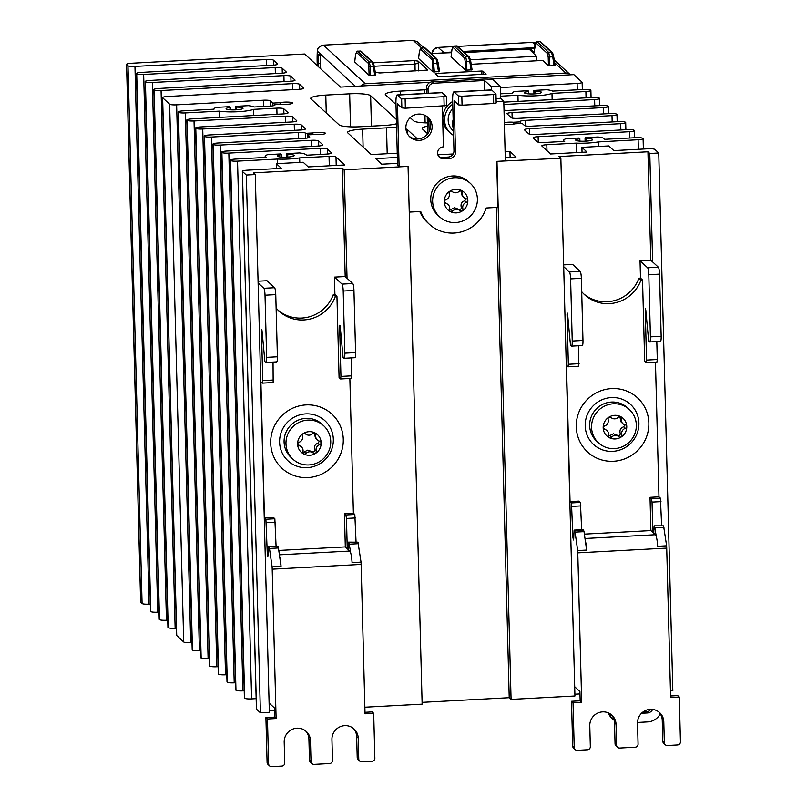 <?xml version="1.0" encoding="UTF-8"?>
<svg xmlns="http://www.w3.org/2000/svg" width="807" height="807" viewBox="0 0 807 807"><rect width="100%" height="100%" fill="white"/><g stroke="black" fill="none" stroke-linecap="round" stroke-linejoin="round"><path stroke-width="1.21" d="M598.532 442.892L596.645 441.147A22.717 22.112 -47.3 0 1 591.148 416.987A22.717 22.112 -47.3 0 1 611.464 402.047A22.717 22.112 -47.3 0 1 627.463 407.767L629.359 409.512A22.717 22.112 -47.3 0 1 636.33 425.007A22.717 22.112 -47.3 0 1 614.531 448.601A22.717 22.112 -47.3 0 1 598.532 442.892A22.717 22.112 -47.3 0 1 593.044 418.732A22.717 22.112 -47.3 0 1 613.36 403.793A22.717 22.112 -47.3 0 1 629.359 409.512M614.662 415.343A11.964 11.641 132.7 0 0 603.182 427.781A11.964 11.641 132.7 0 0 615.287 438.947A11.964 11.641 132.7 0 0 626.757 426.52A11.964 11.641 132.7 0 0 614.662 415.343M624.991 424.805L623.67 426.812C620.583 427.912 619.423 430.081 620.19 433.329C620.2 435.498 619.221 436.133 617.224 435.225L613.391 433.783L608.508 436.264M607.046 430.645A5.276 5.135 132.7 0 0 604.725 429.435A1.826 1.775 -47.3 0 1 604.635 425.965A5.276 5.135 132.7 0 0 608.115 419.438A1.826 1.775 -47.3 0 1 611.07 417.542A5.276 5.135 132.7 0 0 618.364 417.158A1.826 1.775 -47.3 0 1 621.41 418.732A5.276 5.135 132.7 0 0 625.223 424.865A1.826 1.775 -47.3 0 1 625.314 428.335A5.276 5.135 132.7 0 0 621.834 434.852A1.826 1.775 -47.3 0 1 618.878 436.748A5.276 5.135 132.7 0 0 611.585 437.142A1.826 1.775 -47.3 0 1 608.539 435.558A5.276 5.135 132.7 0 0 607.046 430.645L603.374 427.972M611.353 397.569A27.256 26.53 -47.3 0 1 638.912 423.019A27.256 26.53 -47.3 0 1 612.755 451.345A27.256 26.53 -47.3 0 1 585.196 425.884A27.256 26.53 -47.3 0 1 611.353 397.569M439.613 216.831L437.717 215.086A22.717 22.112 -47.3 0 1 432.229 190.926A22.717 22.112 -47.3 0 1 452.545 175.987A22.717 22.112 -47.3 0 1 468.544 181.706L470.431 183.451A22.717 22.112 -47.3 0 1 475.918 207.611A22.717 22.112 -47.3 0 1 455.602 222.55A22.717 22.112 -47.3 0 1 439.613 216.831A22.717 22.112 -47.3 0 1 434.116 192.671A22.717 22.112 -47.3 0 1 454.432 177.732A22.717 22.112 -47.3 0 1 470.431 183.451M455.733 189.292A11.964 11.641 132.7 0 0 444.264 201.72A11.964 11.641 132.7 0 0 456.358 212.887A11.964 11.641 132.7 0 0 467.838 200.459A11.964 11.641 132.7 0 0 455.733 189.292M466.073 198.744L464.741 200.751C461.654 201.851 460.494 204.03 461.261 207.268C461.271 209.437 460.293 210.072 458.305 209.164L454.462 207.722L449.59 210.213M448.117 204.585A5.276 5.135 132.7 0 0 445.797 203.374A1.826 1.775 -47.3 0 1 445.706 199.904A5.276 5.135 132.7 0 0 449.186 193.387A1.826 1.775 -47.3 0 1 452.142 191.491A5.276 5.135 132.7 0 0 459.435 191.098A1.826 1.775 -47.3 0 1 462.482 192.671A5.276 5.135 132.7 0 0 466.295 198.804A1.826 1.775 -47.3 0 1 466.385 202.275A5.276 5.135 132.7 0 0 462.905 208.791A1.826 1.775 -47.3 0 1 459.95 210.688A5.276 5.135 132.7 0 0 452.656 211.081A1.826 1.775 -47.3 0 1 449.61 209.507A5.276 5.135 132.7 0 0 448.117 204.585L444.445 201.911M419.337 140.368A13.326 12.973 132.7 0 0 428.033 117.429A13.326 12.973 132.7 0 0 405.86 127.92A13.326 12.973 132.7 0 0 419.337 140.368M409.21 136.272A13.326 12.973 132.7 0 0 427.236 116.753L427.7 133.77M453.564 135.415A18.783 18.279 -47.3 0 1 450.346 133.054A18.783 18.279 -47.3 0 1 444.586 120.243A18.783 18.279 -47.3 0 1 448.167 108.693A18.783 18.279 -47.3 0 1 452.747 104.164M452.677 101.5A18.783 18.279 132.7 0 0 447.673 105.525A18.783 18.279 132.7 0 0 442.841 118.639A18.783 18.279 132.7 0 0 448.601 131.45L450.346 133.054M453.393 128.616A15.141 14.738 -47.3 0 1 453.151 119.557M453.453 130.976L452.808 130.381A15.141 14.738 -47.3 0 1 452.868 108.642M292.951 459.213L291.055 457.468A22.717 22.112 -47.3 0 1 285.567 433.309A22.717 22.112 -47.3 0 1 305.883 418.369A22.717 22.112 -47.3 0 1 321.882 424.089L323.768 425.834A22.717 22.112 -47.3 0 1 330.739 441.328A22.717 22.112 -47.3 0 1 308.95 464.933A22.717 22.112 -47.3 0 1 292.951 459.213A22.717 22.112 -47.3 0 1 287.453 435.054A22.717 22.112 -47.3 0 1 307.77 420.114A22.717 22.112 -47.3 0 1 323.768 425.834M309.081 431.674A11.964 11.641 132.7 0 0 297.601 444.102A11.964 11.641 132.7 0 0 309.696 455.269A11.964 11.641 132.7 0 0 321.176 442.841A11.964 11.641 132.7 0 0 309.081 431.674M319.411 441.126L318.079 443.134C315.002 444.233 313.842 446.402 314.599 449.65C314.619 451.819 313.63 452.455 311.643 451.547L307.8 450.104L302.928 452.586M301.465 446.967A5.276 5.135 132.7 0 0 299.135 445.757A1.826 1.775 -47.3 0 1 299.044 442.286A5.276 5.135 132.7 0 0 302.524 435.76A1.826 1.775 -47.3 0 1 305.48 433.873A5.276 5.135 132.7 0 0 312.773 433.48A1.826 1.775 -47.3 0 1 315.83 435.054A5.276 5.135 132.7 0 0 319.643 441.187A1.826 1.775 -47.3 0 1 319.733 444.657A5.276 5.135 132.7 0 0 316.243 451.174A1.826 1.775 -47.3 0 1 313.287 453.07A5.276 5.135 132.7 0 0 305.994 453.463A1.826 1.775 -47.3 0 1 302.948 451.89A5.276 5.135 132.7 0 0 301.465 446.967L297.783 444.294M305.762 413.89A27.256 26.53 -47.3 0 1 333.331 439.341A27.256 26.53 -47.3 0 1 307.174 467.667A27.256 26.53 -47.3 0 1 279.605 442.206A27.256 26.53 -47.3 0 1 305.762 413.89M469.724 57.801L470.763 61.362L469.735 61.251L468.504 56.752L456.449 45.918M431.069 53.474L451.567 52.677M536.403 60.797L536.584 56.268L530.058 50.024L530.098 48.783L534.567 47.946M464.519 52.586L530.088 49.086M536.584 56.268L470.471 59.799M418.571 58.518L432.966 71.914L439.553 71.601L438.211 63.057L432.713 63.43L432.078 59.819L420.326 48.965L419.458 51.184A1.21 0.625 -173.1 0 1 419.448 51.063L419.448 51.063A1.21 0.625 -173.1 0 1 419.489 50.932M418.46 63.168L415 64.076L414.435 60.616L418.127 61.12L418.601 70.895M373.409 62.805L414.435 60.616M374.327 66.255L414.98 64.076L415.121 71.077M354.707 61.927L369.102 75.323L375.689 75.011L374.367 66.507L373.348 66.396L372.118 61.897L360.053 51.063M354.677 61.978L355.584 54.473L357.451 51.123L369.374 62.048L370.221 66.567L368.849 66.84L368.214 63.228L356.462 52.374L355.594 54.604A1.21 0.625 -173.1 0 1 355.584 54.473L355.584 54.473A1.21 0.625 -173.1 0 1 355.625 54.341M413.053 40.37L417.158 41.692L423.867 47.573M451.093 56.783L465.498 70.179L472.085 69.856L470.753 61.403M452.858 47.23A1.21 1.18 -47.3 0 1 454.018 46.049L465.77 56.894L466.607 61.423L465.246 61.695L464.61 58.074L452.858 47.23L451.981 49.449A1.21 0.625 -173.1 0 1 451.97 49.328A1.21 0.625 -173.1 0 1 451.97 49.318A1.21 0.625 -173.1 0 1 452.011 49.197M534.063 52.354L535.818 42.791L547.57 53.645L548.205 57.267L549.577 56.984L548.73 52.465L536.978 41.611L534.93 44.889A1.21 0.625 6.9 0 0 534.94 45.021M534.98 44.758A1.21 0.625 6.9 0 0 534.93 44.889L534.032 52.394M451.638 52.082L443.82 52.495L438.161 47.442L434.035 49.187L432.007 53.423A1.21 0.646 -177.1 0 1 431.987 53.302C432.29 49.923 434.337 47.966 438.13 47.421L438.1 47.442M534.597 47.643L463.299 51.456M443.82 52.495L441.964 52.899M457.811 46.392L532.469 42.398L535.323 42.953L532.408 42.408M457.609 46.201L454.018 46.049L456.752 45.898A1.21 1.18 -47.3 0 1 457.609 46.201L469.361 57.055A1.21 1.18 132.7 0 0 468.504 56.752L465.77 56.894A1.21 1.18 132.7 0 0 464.61 58.074M418.54 58.568L419.448 51.063L421.486 47.784L433.238 58.639L434.348 72.055M423.917 47.653L421.486 47.784A1.21 1.18 -47.3 0 0 420.326 48.965M317.252 65.629L317.161 62.119A26.046 4.237 86.9 0 1 317.262 52.435L317.333 51.123A1.21 0.646 -177.1 0 1 317.312 51.002L317.312 51.002A1.21 0.646 -177.1 0 1 317.343 50.871M355.423 86.299L317.333 51.123C317.807 47.674 319.854 45.686 323.486 45.152L323.425 45.152M318.594 66.87L318.503 63.38A27.256 4.439 86.9 0 1 318.513 55.179L318.725 54.19L319.996 55.34L320.349 57.408L320.641 68.766M320.278 56.389A27.256 4.439 -93.1 0 0 320.298 63.289L320.44 68.575M570.357 74.819A6.063 5.891 132.7 0 0 565.818 73.034L365.278 83.746A6.063 5.891 132.7 0 0 360.85 86.006M548.205 57.267L548.457 65.75L542.738 60.464L471.217 64.288M530.098 48.783L534.052 52.435M554.076 65.66L555.045 65.428L553.723 56.924L552.704 56.823L554.076 65.66L549.839 65.881L549.577 56.984L552.704 56.823L551.474 52.324A1.21 1.18 -47.3 0 1 552.321 52.626L552.321 52.626A1.21 1.18 -47.3 0 1 552.341 52.637M548.457 65.75L549.839 65.881M427.367 70.098L379.794 72.963L376.102 72.459L375.164 71.591M427.438 69.725L418.127 61.12M436.214 73.457L481.577 71.036L482.969 71.157L486.147 74.083L439.795 76.766L438.403 76.635L435.225 73.709L436.214 73.457L436.274 74.668M432.078 59.819A1.21 1.18 132.7 0 1 433.238 58.639L435.982 58.487L438.584 71.823M230.025 109.792L229.965 107.462A8.484 1.382 178.5 0 0 226.091 108.733A8.484 1.382 178.5 0 0 234.605 109.883A8.484 1.382 178.5 0 0 243.048 108.289A8.484 1.382 178.5 0 0 236.532 107.119A5.447 0.888 -1.5 0 1 235.432 106.615A5.447 0.888 -1.5 0 1 235.664 106.353L248.374 105.667A20.599 3.349 178.5 0 1 254.185 106.988L269.982 106.131A6.063 0.989 -1.5 0 0 274.965 105.031A6.063 0.989 -1.5 0 0 274.471 104.648L281.734 104.264A6.97 1.13 178.5 0 0 288.936 104.143A6.97 1.13 178.5 0 0 292.638 103.044A6.97 1.13 178.5 0 0 287.817 102.096A6.97 1.13 178.5 0 0 280.049 102.701L272.887 103.084L270.456 100.845A6.063 0.989 -1.5 0 0 263.465 100.209L176.622 104.849A6.063 0.989 178.5 0 1 169.631 104.224L162.631 97.758A6.063 0.989 178.5 0 1 162.54 97.597A6.063 0.989 178.5 0 1 167.533 96.497L298.772 89.335A6.063 0.989 -1.5 0 0 303.755 88.235A6.063 0.989 -1.5 0 0 303.674 88.074L299.558 84.281A6.063 0.989 -1.5 0 0 292.608 83.646L161.067 90.525A6.063 0.989 178.5 0 1 154.117 89.89L153.925 89.718A6.063 0.989 178.5 0 1 153.844 89.567A6.063 0.989 178.5 0 1 158.828 88.457L290.066 81.295A6.063 0.989 -1.5 0 0 295.059 80.196A6.063 0.989 -1.5 0 0 294.969 80.034L290.863 76.241A6.063 0.989 -1.5 0 0 283.913 75.616L152.362 82.485A6.063 0.989 178.5 0 1 145.411 81.86L145.23 81.689A6.063 0.989 178.5 0 1 145.139 81.527A6.063 0.989 178.5 0 1 150.132 80.428L281.361 73.266A6.063 0.989 -1.5 0 0 286.354 72.156A6.063 0.989 -1.5 0 0 286.263 71.994L282.157 68.202A6.063 0.989 -1.5 0 0 275.207 67.576L143.656 74.446A6.063 0.989 178.5 0 1 136.706 73.82L136.524 73.649A6.063 0.989 178.5 0 1 136.433 73.487A6.063 0.989 178.5 0 1 141.427 72.388L272.665 65.226A6.063 0.989 -1.5 0 0 277.648 64.126A6.063 0.989 -1.5 0 0 277.568 63.965L273.452 60.172A6.063 0.989 -1.5 0 0 266.502 59.536L134.951 66.416A6.063 0.989 178.5 0 1 128 65.781L126.638 64.52A6.063 0.989 178.5 0 1 126.548 64.358A6.063 0.989 178.5 0 1 131.581 63.249L304.663 54.008L340.493 87.095L430.202 82.304M140.711 601.941A6.063 0.989 -1.5 0 0 140.63 602.103A6.063 0.989 -1.5 0 0 140.711 602.264L142.082 603.525A6.063 0.989 -1.5 0 0 149.033 604.161L150.334 604.09M150.596 611.07A6.063 0.989 -1.5 0 0 150.516 611.232A6.063 0.989 -1.5 0 0 150.606 611.393L150.788 611.565A6.063 0.989 -1.5 0 0 157.738 612.19L159.029 612.13M159.302 619.11A6.063 0.989 -1.5 0 0 159.221 619.272A6.063 0.989 -1.5 0 0 159.312 619.433L159.493 619.605A6.063 0.989 -1.5 0 0 166.444 620.23L167.735 620.159M167.997 627.14A6.063 0.989 -1.5 0 0 167.927 627.311A6.063 0.989 -1.5 0 0 168.007 627.473L168.189 627.634A6.063 0.989 -1.5 0 0 175.139 628.27L176.44 628.199M488.719 79.177L573.868 74.637L582.059 82.193A6.063 0.989 178.5 0 1 582.14 82.354A6.063 0.989 178.5 0 1 577.116 83.464L500.421 87.559M670.456 690.883L672.826 690.752L658.744 153.007L649.786 153.491L647.94 151.787L559.009 156.538L560.855 158.243L496.688 161.37L497.889 207.369L486.137 208.004A35.135 34.197 132.7 0 1 429.294 224.205L427.76 222.793A35.135 34.197 -47.3 0 1 419.781 211.545M574.887 694.191L579.981 693.919M422.101 702.352L509.227 697.692L511.073 699.397L574.937 695.987L574.695 686.727L579.92 691.549L580.162 700.809L581.696 702.221L577.782 552.856L666.713 548.104A12.115 1.967 -93.1 0 0 666.622 545.814L663.556 525.851L654.073 525.841L653.731 533.195L655.405 534.738A12.115 1.967 86.9 0 1 656.293 536.645A12.115 1.967 86.9 0 1 657.665 546.289L666.622 545.814M364.865 707.204L422.142 704.148L408.06 166.403L344.196 169.813L342.36 168.108L253.428 172.859L255.274 174.564L269.104 703.048L274.33 707.87L274.572 717.13L276.105 718.543L272.201 569.177L361.122 564.426A12.115 1.967 -93.1 0 0 361.032 562.136L357.975 542.173L348.483 542.163L348.14 549.517L349.814 551.06A12.115 1.967 86.9 0 1 350.702 552.966A12.115 1.967 86.9 0 1 352.074 562.61L361.032 562.136M269.306 710.513L274.39 710.241M256.495 708.869A6.063 0.989 -1.5 0 0 256.424 709.03A6.063 0.989 -1.5 0 0 256.505 709.192L260.399 712.783L269.346 712.309L269.104 703.048M244.481 697.773A6.063 0.989 -1.5 0 0 244.4 697.934A6.063 0.989 -1.5 0 0 244.491 698.095L244.672 698.257A6.063 0.989 -1.5 0 0 251.623 698.892L256.152 698.65M235.785 689.733A6.063 0.989 -1.5 0 0 235.705 689.904A6.063 0.989 -1.5 0 0 235.785 690.066L235.967 690.227A6.063 0.989 -1.5 0 0 242.917 690.853L244.218 690.782M227.08 681.703A6.063 0.989 -1.5 0 0 226.999 681.865A6.063 0.989 -1.5 0 0 227.09 682.026L227.261 682.187A6.063 0.989 -1.5 0 0 234.212 682.813L235.513 682.752M218.374 673.663A6.063 0.989 -1.5 0 0 218.294 673.825A6.063 0.989 -1.5 0 0 218.384 673.986L218.566 674.148A6.063 0.989 -1.5 0 0 225.516 674.783L226.817 674.713M209.679 665.624A6.063 0.989 -1.5 0 0 209.598 665.795A6.063 0.989 -1.5 0 0 209.679 665.957L209.86 666.118A6.063 0.989 -1.5 0 0 216.811 666.743L218.112 666.673M200.973 657.594A6.063 0.989 -1.5 0 0 200.893 657.755A6.063 0.989 -1.5 0 0 200.983 657.917L201.155 658.078A6.063 0.989 -1.5 0 0 208.105 658.704L209.406 658.643M192.268 649.554A6.063 0.989 -1.5 0 0 192.187 649.716A6.063 0.989 -1.5 0 0 192.278 649.877L192.449 650.038A6.063 0.989 -1.5 0 0 199.41 650.674L200.701 650.603M176.703 635.18A6.063 0.989 -1.5 0 0 176.622 635.341A6.063 0.989 -1.5 0 0 176.713 635.502L183.714 641.968A6.063 0.989 -1.5 0 0 190.704 642.594L192.005 642.533M351.227 357.915L351.691 375.84L340.947 376.415L340.594 378.967L339.081 377.605L336.953 296.351L334.905 294.454L334.451 277.124L345.194 276.559L352.77 283.55L342.027 284.125A6.063 0.989 86.9 0 1 343.207 291.045L344.841 353.184A6.063 0.989 86.9 0 1 344.135 358.288A6.063 0.989 86.9 0 1 343.974 358.217L343.076 357.39L340.221 326.563L339.858 325.181L339.646 326.714L340.231 326.684M343.207 291.045L353.95 290.47A6.063 0.989 -93.1 0 0 352.77 283.55M353.95 290.47L355.584 352.609L344.841 353.184M354.717 357.642A6.063 0.989 -93.1 0 0 354.878 357.713A6.063 0.989 -93.1 0 0 355.584 352.609M340.675 378.917L351.348 378.392L351.691 375.84M349.865 378.473L353.395 513.171L354.828 514.493L345.87 514.967L344.438 513.645L345.305 546.904L278.778 550.455M356.038 541.759L354.828 514.493M348.483 542.163L357.975 542.173M361.122 564.426L365.036 713.802L373.691 713.338L372.158 711.915L364.996 712.299M334.451 277.124L342.027 284.125M340.947 376.415L339.646 326.714M336.953 296.351L335.379 296.431L333.331 294.535L334.905 294.454M272.1 566.887L269.477 548.447L278.425 547.973L281.058 566.403L272.1 566.887A12.115 1.967 86.9 0 1 272.201 569.177M269.044 546.924L268.499 546.43L277.991 546.45L269.044 546.924L269.477 548.447M268.499 546.43L268.106 555.145L267.833 556.316L267.288 553.521L265.896 519.244L274.844 518.76L273.412 517.438L264.464 517.923L265.896 519.244M264.464 517.923L260.893 381.782L262.416 383.143L262.759 380.591L261.458 330.89L262.043 330.86M276.529 361.818A6.063 0.989 -93.1 0 0 276.69 361.889A6.063 0.989 -93.1 0 0 277.396 356.785L266.653 357.36A6.063 0.989 86.9 0 1 265.947 362.464A6.063 0.989 86.9 0 1 265.785 362.393L264.888 361.566L262.033 330.739L261.67 329.357L261.458 330.89M266.653 357.36L265.019 295.221L275.762 294.646A6.063 0.989 -93.1 0 0 274.582 287.726L263.839 288.301A6.063 0.989 86.9 0 1 265.019 295.221M263.839 288.301L258.109 283.005M258.058 281.209L267.006 280.735L274.582 287.726M277.396 356.785L275.762 294.646M262.487 383.093L273.159 382.568L273.038 362.091M274.572 717.13L265.917 717.594L267.45 719.007L276.105 718.543M373.691 713.338L374.862 758.146A3.026 2.946 -47.3 0 1 371.956 761.294L361.818 761.838A3.026 2.946 -47.3 0 1 359.68 761.072L358.147 759.659A3.026 2.946 -47.3 0 1 357.219 757.591L358.752 759.004L358.207 738.092A13.326 12.973 132.7 0 0 339.727 726.925A13.326 12.973 132.7 0 0 331.939 739.494L332.494 760.406A3.026 2.946 -47.3 0 1 329.579 763.553L314.064 764.39A3.026 2.946 -47.3 0 1 311.008 761.556L310.453 740.644A13.326 12.973 132.7 0 0 291.983 729.467A13.326 12.973 132.7 0 0 284.195 742.047L284.74 762.958A3.026 2.946 -47.3 0 1 281.835 766.105L271.687 766.65A3.026 2.946 -47.3 0 1 268.63 763.826L267.45 719.007M359.68 761.072A3.026 2.946 -47.3 0 1 358.752 759.004M353.315 728.328A13.326 12.973 -47.3 0 1 356.664 736.68L357.219 757.591M269.558 765.883L268.025 764.471A3.026 2.946 -47.3 0 1 267.087 762.403L265.917 717.594M311.008 761.556L309.464 760.144A3.026 2.946 132.7 0 0 310.392 762.201L311.936 763.624M309.464 760.144L308.92 739.232A13.326 12.973 132.7 0 0 305.571 730.88M345.305 546.904L348.14 549.517M278.425 547.973L277.991 546.45M274.844 518.76L276.065 546.026M345.87 514.967L346.465 518.427L355.413 517.953M347.252 548.699L346.465 518.427M349.017 542.657L350.702 552.966M281.058 566.403A12.115 1.967 -93.1 0 0 279.676 556.759M314.246 432.895L315.527 438.322L317.312 439.966M278.052 310.15A35.135 34.197 132.7 0 0 333.331 294.535M335.379 296.431A35.135 34.197 -47.3 0 1 279.061 311.119A35.135 34.197 -47.3 0 1 276.115 308.022M344.438 513.645L353.395 513.171M453.151 153.986L437.878 154.803M484.836 90.263L484.583 80.508L433.843 83.222L432.31 81.8A6.063 5.891 132.7 0 0 426.5 88.094L426.641 93.37M429.132 131.511L428.799 118.871M428.134 93.289L428.033 89.516A6.063 5.891 -47.3 0 1 433.843 83.222M432.31 81.8L481.85 79.157A10.299 1.675 178.5 0 1 493.733 80.226L500.39 86.369L491.443 86.843L491.524 89.91M496.688 161.37L505.343 160.906L503.78 101.157L500.703 98.313L500.39 86.369M401.866 107.906L397.458 103.841L399.102 166.575L397.569 165.163L395.955 103.619A10.299 1.675 86.9 0 1 397.145 94.944A10.299 1.675 86.9 0 1 397.427 95.065L442.196 92.674L446.392 96.558L401.624 98.948L401.866 107.906L405.356 108.219L446.664 105.596L446.392 96.719M397.427 95.065L401.624 98.948M438.756 156.508A6.063 5.891 132.7 0 0 442.186 157.395L443.729 158.808L449.691 158.495A6.063 5.891 132.7 0 0 455.501 152.2L454.159 100.814L458.558 104.88L462.058 105.192L493.692 103.498L496.204 102.953L495.932 94.066M454.129 92.038L458.326 95.912L461.826 96.225L493.46 94.54L495.972 93.985L491.735 90.031A10.299 1.675 -93.1 0 0 491.443 89.9L453.847 91.917A10.299 1.675 86.9 0 1 454.129 92.038L491.735 90.031M455.501 152.2L453.968 150.778L452.656 100.593A10.299 1.675 86.9 0 1 453.847 91.917M442.196 92.674A10.299 1.675 -93.1 0 0 441.913 92.553L397.145 94.944M442.347 106.242L443.416 146.864A6.063 5.891 -47.3 0 0 439.462 157.284A6.063 5.891 -47.3 0 0 443.729 158.808M453.968 150.778A6.063 5.891 -47.3 0 1 448.157 157.072L442.186 157.395M484.583 80.508L491.443 86.843M500.703 98.313L496.093 98.565M496.174 101.561L503.78 101.157M409.26 212.11L420.719 211.495A35.135 34.197 132.7 0 0 429.294 224.205M408.06 166.403L399.102 166.575M460.898 190.513L462.189 195.95L463.975 197.594M229.965 107.462A5.447 0.888 -1.5 0 0 230.217 107.19A5.447 0.888 -1.5 0 0 229.168 106.695L216.458 107.371A20.599 3.349 178.5 0 0 213.976 109.046L213.986 109.187A20.599 3.349 178.5 0 1 213.976 109.046M281.219 157.062L281.159 154.742A8.484 1.382 178.5 0 0 277.275 156.003A8.484 1.382 178.5 0 0 285.789 157.163A8.484 1.382 178.5 0 0 294.232 155.559A8.484 1.382 178.5 0 0 287.726 154.389A5.447 0.888 -1.5 0 1 286.626 153.885A5.447 0.888 -1.5 0 1 286.848 153.623L299.568 152.947A20.599 3.349 178.5 0 1 306.347 155.216L326.603 154.107A6.063 0.989 -1.5 0 0 331.596 153.007A6.063 0.989 -1.5 0 0 331.506 152.846L327.299 148.952A6.063 0.989 -1.5 0 0 320.349 148.327L228.835 153.108A6.063 0.989 178.5 0 1 221.885 152.473L221.713 152.311A6.063 0.989 178.5 0 1 221.622 152.15A6.063 0.989 178.5 0 1 226.616 151.05L317.908 146.067A6.063 0.989 -1.5 0 0 322.891 144.967A6.063 0.989 -1.5 0 0 322.81 144.806L318.594 140.922A6.063 0.989 -1.5 0 0 311.643 140.287L220.129 145.068A6.063 0.989 178.5 0 1 213.179 144.443L213.008 144.282A6.063 0.989 178.5 0 1 212.917 144.12A6.063 0.989 178.5 0 1 217.91 143.021L304.733 138.279A6.063 0.989 -1.5 0 0 309.717 137.18A6.063 0.989 -1.5 0 0 309.636 137.019L307.346 134.9L314.498 134.517A6.97 1.13 178.5 0 0 321.69 134.406A6.97 1.13 178.5 0 0 325.403 133.296A6.97 1.13 178.5 0 0 320.581 132.348A6.97 1.13 178.5 0 0 312.803 132.953L305.54 133.347A6.063 0.989 -1.5 0 0 305.55 133.276A6.063 0.989 -1.5 0 0 298.519 132.479L211.434 137.039A6.063 0.989 178.5 0 1 204.484 136.403L204.302 136.242A6.063 0.989 178.5 0 1 204.211 136.08A6.063 0.989 178.5 0 1 209.205 134.981L300.497 129.998A6.063 0.989 -1.5 0 0 305.49 128.898A6.063 0.989 -1.5 0 0 305.399 128.737L301.193 124.843A6.063 0.989 -1.5 0 0 294.242 124.217L202.728 128.999A6.063 0.989 178.5 0 1 195.778 128.374L195.597 128.202A6.063 0.989 178.5 0 1 195.516 128.041A6.063 0.989 178.5 0 1 200.499 126.941L291.801 121.958A6.063 0.989 -1.5 0 0 296.784 120.858A6.063 0.989 -1.5 0 0 296.704 120.697L292.487 116.813A6.063 0.989 -1.5 0 0 285.537 116.178L194.023 120.959A6.063 0.989 178.5 0 1 187.073 120.334L186.901 120.172A6.063 0.989 178.5 0 1 186.81 120.011A6.063 0.989 178.5 0 1 191.804 118.911L283.096 113.928A6.063 0.989 -1.5 0 0 288.089 112.819A6.063 0.989 -1.5 0 0 287.998 112.657L283.782 108.774A6.063 0.989 -1.5 0 0 276.831 108.148L253.438 109.369A20.599 3.349 178.5 0 1 219.322 111.144L185.328 112.93A6.063 0.989 178.5 0 1 178.377 112.294L178.196 112.133A6.063 0.989 178.5 0 1 178.105 111.971A6.063 0.989 178.5 0 1 183.098 110.872L213.996 109.187M281.159 154.742A5.447 0.888 -1.5 0 0 281.411 154.46A5.447 0.888 -1.5 0 0 280.362 153.966L267.652 154.651A20.599 3.349 178.5 0 0 265.17 156.316L265.2 157.456M255.274 174.564L246.317 175.038L242.423 171.447A6.063 0.989 178.5 0 1 242.342 171.286A6.063 0.989 178.5 0 1 247.376 170.186L281.391 168.36L276.327 163.69L303.18 162.247L308.254 166.928L344.66 164.981L335.994 156.992A6.063 0.989 -1.5 0 0 329.044 156.366L299.669 157.9A20.599 3.349 178.5 0 1 277.437 159.06L237.54 161.138A6.063 0.989 178.5 0 1 230.59 160.512L230.409 160.351A6.063 0.989 178.5 0 1 230.328 160.19A6.063 0.989 178.5 0 1 235.311 159.09L266.35 157.395A20.599 3.349 178.5 0 1 265.17 156.316M449.751 154.167L452.989 154.248M397.367 157.466L375.659 158.626L381.701 164.204L397.518 163.367M396.59 127.778A18.178 2.956 -1.5 0 0 386.513 127.849L362.646 129.12A18.178 2.956 -1.5 0 0 347.545 132.429A18.178 2.956 -1.5 0 0 347.807 132.913L371.25 154.561L397.256 153.209M417.491 138.965L407.495 129.725A18.178 2.956 -1.5 0 0 405.931 128.969M427.498 126.205A18.178 2.956 -1.5 0 0 422.152 128.444A18.178 2.956 -1.5 0 0 422.414 128.928L427.68 133.791M504.99 147.419L505.545 147.388L504.97 146.864M505.253 157.607L515.986 157.032L509.943 151.454L505.101 151.716M579.638 141.124L579.577 138.794A8.484 1.382 178.5 0 0 575.704 140.065A8.484 1.382 178.5 0 0 584.218 141.215A8.484 1.382 178.5 0 0 592.661 139.621A8.484 1.382 178.5 0 0 586.144 138.451A5.447 0.888 -1.5 0 1 585.045 137.947A5.447 0.888 -1.5 0 1 585.277 137.684L597.987 136.998A20.599 3.349 178.5 0 1 604.776 139.298L635.886 137.694A6.063 0.989 178.5 0 1 642.836 138.32L643.008 138.481A6.063 0.989 178.5 0 1 643.098 138.643A6.063 0.989 178.5 0 1 638.105 139.742L598.31 141.921A20.599 3.349 178.5 0 1 576.127 143.132L546.813 144.725A6.063 0.989 -1.5 0 0 541.83 145.835A6.063 0.989 -1.5 0 0 541.911 145.996L550.566 153.986L586.982 152.039L581.908 147.358L608.771 145.926L613.834 150.606L647.86 148.791A6.063 0.989 178.5 0 1 654.85 149.416L658.744 153.007M579.577 138.794A5.447 0.888 -1.5 0 0 579.84 138.522A5.447 0.888 -1.5 0 0 578.79 138.027L566.07 138.703A20.599 3.349 178.5 0 0 563.589 140.378L563.619 141.467M504.375 124.187A6.97 1.13 178.5 0 0 515.058 123.804L522.21 123.421L524.5 125.539A6.063 0.989 -1.5 0 0 531.45 126.164L618.475 121.615A6.063 0.989 178.5 0 1 625.425 122.25L625.607 122.412A6.063 0.989 178.5 0 1 625.697 122.573A6.063 0.989 178.5 0 1 620.704 123.673L529.412 128.656A6.063 0.989 -1.5 0 0 524.419 129.756A6.063 0.989 -1.5 0 0 524.51 129.917L528.716 133.811A6.063 0.989 -1.5 0 0 535.666 134.436L627.18 129.655A6.063 0.989 178.5 0 1 634.131 130.28L634.312 130.452A6.063 0.989 178.5 0 1 634.393 130.613A6.063 0.989 178.5 0 1 629.41 131.712L538.118 136.696A6.063 0.989 -1.5 0 0 533.124 137.795A6.063 0.989 -1.5 0 0 533.205 137.957L537.422 141.84A6.063 0.989 -1.5 0 0 544.372 142.476L564.678 141.417A20.599 3.349 178.5 0 1 563.589 140.378M504.335 122.634A6.97 1.13 178.5 0 1 513.363 122.24L520.636 121.857L520.676 123.501M504.012 110.145A6.063 0.989 -1.5 0 0 509.56 110.327L601.074 105.546A6.063 0.989 178.5 0 1 608.024 106.181L608.206 106.342A6.063 0.989 178.5 0 1 608.286 106.504A6.063 0.989 178.5 0 1 603.293 107.603L512.001 112.587A6.063 0.989 -1.5 0 0 507.018 113.686A6.063 0.989 -1.5 0 0 507.099 113.848L511.315 117.731A6.063 0.989 -1.5 0 0 518.265 118.367L609.779 113.585A6.063 0.989 178.5 0 1 616.73 114.211L616.901 114.372A6.063 0.989 178.5 0 1 616.992 114.533A6.063 0.989 178.5 0 1 611.999 115.633L525.125 120.384A6.063 0.989 -1.5 0 0 520.132 121.484A6.063 0.989 -1.5 0 0 520.636 121.857M503.8 102.136L592.368 97.516A6.063 0.989 178.5 0 1 599.319 98.141L599.5 98.303A6.063 0.989 178.5 0 1 599.581 98.464A6.063 0.989 178.5 0 1 594.598 99.564L503.861 104.517M528.454 93.844L528.393 91.524A8.484 1.382 178.5 0 0 524.51 92.795A8.484 1.382 178.5 0 0 533.024 93.945A8.484 1.382 178.5 0 0 541.467 92.341A8.484 1.382 178.5 0 0 534.96 91.171A5.447 0.888 -1.5 0 1 533.861 90.677A5.447 0.888 -1.5 0 1 534.093 90.404L546.803 89.728A20.599 3.349 178.5 0 1 552.694 91.09L583.673 89.476A6.063 0.989 178.5 0 1 590.623 90.102L590.795 90.263A6.063 0.989 178.5 0 1 590.885 90.424A6.063 0.989 178.5 0 1 585.892 91.524L551.978 93.38A20.599 3.349 178.5 0 1 517.943 95.236L500.653 96.184M528.393 91.524A5.447 0.888 -1.5 0 0 528.646 91.252A5.447 0.888 -1.5 0 0 527.596 90.757L514.886 91.433A20.599 3.349 178.5 0 0 512.405 93.108L512.405 93.198A20.599 3.349 178.5 0 1 512.405 93.108M500.582 93.814L512.415 93.198M426.54 89.728A18.178 2.956 -1.5 0 0 424.27 89.829L400.393 91.1A18.178 2.956 -1.5 0 0 385.292 94.409A18.178 2.956 -1.5 0 0 385.554 94.893L395.975 104.517M410.218 117.661L413.709 120.889A18.178 2.956 -1.5 0 0 427.407 122.916M396.368 119.456L370.635 95.69A18.178 2.956 -1.5 0 0 349.663 93.814L325.786 95.085A18.178 2.956 -1.5 0 0 310.695 98.393A18.178 2.956 -1.5 0 0 310.947 98.878L339.111 124.873A18.178 2.956 -1.5 0 0 360.083 126.76L383.961 125.478A18.178 2.956 -1.5 0 0 396.479 123.764M496.396 207.449L509.227 697.692M496.991 161.652L511.073 699.397M656.807 341.583L657.281 359.519L646.538 360.093L646.185 362.646L644.672 361.284L642.543 280.019L640.496 278.133L640.042 260.802L650.785 260.227L658.361 267.228L647.618 267.803A6.063 0.989 86.9 0 1 648.798 274.723L650.422 336.862A6.063 0.989 86.9 0 1 649.726 341.966A6.063 0.989 86.9 0 1 649.554 341.896L648.667 341.068L645.812 310.241L645.449 308.859L645.237 310.392L645.822 310.362M648.798 274.723L659.541 274.148A6.063 0.989 -93.1 0 0 658.361 267.228M659.541 274.148L661.165 336.287L650.422 336.862M660.297 341.321A6.063 0.989 -93.1 0 0 660.469 341.391A6.063 0.989 -93.1 0 0 661.165 336.287M646.266 362.595L656.928 362.071L657.281 359.519M655.455 362.151L658.976 496.85L660.408 498.171L651.461 498.645L650.028 497.324L650.896 530.582L584.369 534.133M661.629 525.438L660.408 498.171M654.073 525.841L663.556 525.851M666.713 548.104L670.627 697.47L679.282 697.016L677.749 695.594L670.587 695.977M640.042 260.802L647.618 267.803M646.538 360.093L645.237 310.392M642.543 280.019L640.97 280.11L638.922 278.213L640.496 278.133M563.649 264.888L572.597 264.403L580.172 271.404L569.429 271.979L563.7 266.683L574.695 686.727M577.691 550.556L575.058 532.126L584.016 531.652L586.639 550.081L577.691 550.556A12.115 1.967 86.9 0 1 577.782 552.856M574.624 530.602L574.09 530.108L583.047 529.634L583.582 530.128L574.624 530.602L575.058 532.126M574.09 530.108L573.686 538.814L573.414 539.994L572.879 537.19L571.477 502.922L580.435 502.438L579.002 501.117L570.045 501.591L571.477 502.922M570.045 501.591L566.484 365.46L567.997 366.822L568.35 364.27L567.049 314.569L567.634 314.538M582.109 345.497A6.063 0.989 -93.1 0 0 582.281 345.567A6.063 0.989 -93.1 0 0 582.977 340.463L572.234 341.038A6.063 0.989 86.9 0 1 571.538 346.142A6.063 0.989 86.9 0 1 571.366 346.072L570.478 345.245L567.624 314.417L567.26 313.035L567.049 314.569M572.234 341.038L570.61 278.899L581.353 278.324A6.063 0.989 -93.1 0 0 580.172 271.404M569.429 271.979A6.063 0.989 86.9 0 1 570.61 278.899M582.977 340.463L581.353 278.324M568.078 366.771L578.74 366.247L578.619 345.759M650.795 709.313A6.063 5.891 -47.3 0 1 646.175 711.824L647.406 712.964A6.063 5.891 132.7 0 0 652.641 709.414M642.997 711.996L646.175 711.824M647.406 712.964L641.515 713.277M614.167 720.288A15.141 14.738 -47.3 0 1 609.184 713.297M608.196 712.833A15.141 14.738 132.7 0 0 611.867 718.25L613.098 719.39M637.53 722.467L647.638 721.922A15.141 14.738 -47.3 0 0 660.318 713.862M580.162 700.809L571.507 701.273L573.041 702.685L581.696 702.221M679.282 697.016L680.452 741.825A3.026 2.946 -47.3 0 1 677.547 744.972L667.399 745.517A3.026 2.946 -47.3 0 1 665.271 744.75L663.727 743.328A3.026 2.946 -47.3 0 1 662.799 741.27L664.343 742.682L663.788 721.771A13.326 12.973 132.7 0 0 645.318 710.594A13.326 12.973 132.7 0 0 637.53 723.173L638.075 744.084A3.026 2.946 -47.3 0 1 635.17 747.232L619.655 748.059A3.026 2.946 -47.3 0 1 616.588 745.234L616.044 724.323A13.326 12.973 132.7 0 0 597.573 713.146A13.326 12.973 132.7 0 0 589.786 725.725L590.331 746.636A3.026 2.946 -47.3 0 1 587.425 749.784L577.277 750.328A3.026 2.946 -47.3 0 1 574.211 747.504L573.041 702.685M665.271 744.75A3.026 2.946 -47.3 0 1 664.343 742.682M658.905 712.006A13.326 12.973 -47.3 0 1 662.254 720.358L662.799 741.27M575.139 749.562L573.606 748.15A3.026 2.946 -47.3 0 1 572.677 746.082L571.507 701.273M616.588 745.234L615.055 743.822A3.026 2.946 132.7 0 0 615.983 745.88L617.516 747.302M615.055 743.822L614.51 722.901A13.326 12.973 132.7 0 0 611.161 714.558M650.896 530.582L653.731 533.195M584.016 531.652L583.582 530.128M580.435 502.438L581.645 529.705M651.461 498.645L652.046 502.105L661.004 501.631M652.843 532.378L652.046 502.105M654.608 526.335L656.293 536.645M586.639 550.081A12.115 1.967 -93.1 0 0 585.267 540.438M619.826 416.573L621.118 422L622.903 423.645M583.643 293.829A35.135 34.197 132.7 0 0 638.922 278.213M640.97 280.11A35.135 34.197 -47.3 0 1 584.651 294.787A35.135 34.197 -47.3 0 1 581.706 291.7M650.028 497.324L658.976 496.85M560.855 158.243L563.7 266.683M586.144 138.451L586.215 141.124M287.726 154.389L287.796 157.072M236.532 107.119L236.602 109.792M534.96 91.171L535.031 93.854M274.471 104.648L274.491 105.424M280.049 102.701L280.09 104.355M272.887 103.084L272.968 105.818M513.413 124.107L513.363 122.24M307.346 134.9L307.427 138.007M312.803 132.953L312.854 134.608M305.54 133.347L305.671 138.209M510.105 157.345L509.943 151.454M344.196 169.813L347.04 278.254M647.94 151.787L650.785 260.227M649.786 153.491L652.631 261.932M581.908 147.358L582.039 152.301M576.369 152.614L576.127 143.132M598.421 146.481L598.31 141.921M518.094 101.389L517.943 95.236M552.139 99.614L551.978 93.38M219.484 117.398L219.322 111.144M253.6 115.532L253.438 109.369M277.558 163.619L277.437 159.06M299.79 162.429L299.669 157.9M276.327 163.69L276.448 168.633M246.317 175.038L260.399 712.783M342.36 168.108L345.194 276.559M613.522 461.261A36.84 35.851 132.7 0 0 647.88 415.524A36.84 35.851 132.7 0 0 611.615 388.591A36.84 35.851 132.7 0 0 576.269 426.863A36.84 35.851 132.7 0 0 613.522 461.261M307.931 477.583A36.84 35.851 132.7 0 0 342.299 431.846A36.84 35.851 132.7 0 0 306.024 404.912A36.84 35.851 132.7 0 0 270.688 443.184A36.84 35.851 132.7 0 0 307.931 477.583M419.458 51.184L418.561 58.608M355.594 54.604L354.697 62.018M421.486 47.704L413.113 40.36L323.486 45.152L365.278 83.746M451.981 49.449L451.083 56.873M452.697 46.665L438.13 47.421L452.707 46.645M534.97 44.637L532.438 42.388L457.791 46.372M535.818 42.791A1.21 1.18 132.7 0 1 536.978 41.611L539.722 41.47L546.975 48.168L551.474 52.324L548.73 52.465A1.21 1.18 -47.3 0 0 547.57 53.645M539.409 41.48L539.722 41.47A1.21 1.18 132.7 0 1 540.569 41.772L536.806 41.54M356.462 52.374A1.21 1.18 -47.3 0 1 357.622 51.194L360.366 51.053A1.21 1.18 -47.3 0 1 361.213 51.355L357.451 51.123M424.23 47.633A1.21 1.18 -47.3 0 1 425.077 47.936A1.21 1.18 -47.3 0 1 425.077 47.946L436.829 58.79A1.21 1.18 132.7 0 0 436.829 58.79L436.829 58.79A1.21 1.18 132.7 0 0 435.982 58.487L424.23 47.633M317.262 52.435A1.21 0.646 -177.1 0 1 317.242 52.314L317.262 65.649M417.158 41.692L413.083 40.35L323.456 45.142C319.017 46.534 316.969 48.481 317.312 51.002L317.242 52.314A1.21 0.646 -177.1 0 1 317.272 52.193M319.713 55.108L318.513 55.179M318.503 63.38L320.298 63.289M554.621 62.684L565.818 73.034M471.117 70.088L469.735 61.251L466.607 61.423L466.88 70.32M469.371 57.075A1.21 1.18 132.7 0 0 469.361 57.055L472.085 69.856M483.01 74.456L482.969 71.157M432.966 71.914L432.713 63.43M437.202 59.536L438.211 63.057M369.102 75.323L368.849 66.84M374.72 75.243L373.348 66.396L370.221 66.567L370.484 75.465M373.338 62.956L374.347 66.467M465.498 70.179L465.246 61.695M553.703 56.883L552.956 53.827M372.985 62.22A1.21 1.18 132.7 0 0 372.965 62.21A1.21 1.18 132.7 0 0 372.965 62.2A1.21 1.18 132.7 0 0 372.118 61.897L369.374 62.048A1.21 1.18 132.7 0 0 368.214 63.228M481.577 71.036L481.618 74.526M126.638 64.52L140.711 602.264M128 65.781L142.082 603.525M134.951 66.416L149.033 604.161M266.502 59.536L266.663 65.549M273.452 60.172L273.583 65.165M136.524 73.649L150.606 611.393M136.706 73.82L150.788 611.565M143.656 74.446L157.738 612.19M275.207 67.576L275.358 73.588M282.157 68.202L282.289 73.195M145.23 81.689L159.312 619.433M145.411 81.86L159.493 619.605M152.362 82.485L166.444 620.23M283.913 75.616L284.064 81.628M290.863 76.241L290.994 81.235M153.925 89.718L168.007 627.473M154.117 89.89L168.189 627.634M161.067 90.525L175.139 628.27M292.608 83.646L292.77 89.658M299.558 84.281L299.69 89.274M356.664 736.68L358.207 738.092M268.63 763.826L267.087 762.403M308.92 739.232L310.453 740.644M349.814 551.06L279.404 554.823M314.175 433.53L315.83 435.054M297.844 444.566L299.135 445.757M318.079 443.134L319.733 444.657M314.599 449.65L316.243 451.174M311.643 451.547L313.287 453.07M304.35 451.94L305.994 453.463M349.451 544.18L358.409 543.696M268.176 553.471L267.288 553.521M275.439 522.22L266.481 522.704M273.502 380.016L262.759 380.591M426.5 88.094L428.033 89.516M405.356 108.219L405.124 99.261M443.921 97.183L444.153 106.151M458.326 95.912L458.558 104.88M462.058 105.192L461.826 96.225M493.46 94.54L493.692 103.498M448.157 157.072L449.691 158.495M460.837 191.148L462.482 192.671M444.506 202.184L445.797 203.374M451.002 209.558L452.656 211.081M458.305 209.164L459.95 210.688M461.261 207.268L462.905 208.791M464.741 200.751L466.385 202.275M662.254 720.358L663.788 721.771M574.211 747.504L572.677 746.082M614.51 722.901L616.044 724.323M655.405 534.738L584.994 538.501M619.766 417.209L621.41 418.732M603.434 428.245L604.725 429.435M623.67 426.812L625.314 428.335M620.19 433.329L621.834 434.852M617.224 435.225L618.878 436.748M609.931 435.619L611.585 437.142M655.042 527.859L663.99 527.375M573.767 537.149L572.879 537.19M581.02 505.898L572.072 506.382M579.093 363.695L568.35 364.27M386.513 127.849L387.199 153.713M362.646 129.12L363.11 147.045M407.495 129.725L407.606 134.103M400.393 91.1L400.484 94.762M424.27 89.829L424.361 93.491M424.936 115.33L425.128 122.866M325.786 95.085L326.26 113.01M349.663 93.814L350.52 126.85M370.635 95.69L371.432 126.154M546.813 144.725L546.975 150.667M638.105 139.742L638.357 149.295M538.118 136.696L538.259 142.183M629.41 131.712L629.571 138.017M529.412 128.656L529.553 134.144M620.704 123.673L620.865 129.988M525.125 120.384L525.266 125.852M611.999 115.633L612.17 121.948M512.001 112.587L512.152 118.074M603.293 107.603L603.465 113.918M594.598 99.564L594.759 105.878M585.892 91.524L586.053 97.839M577.116 83.464L577.277 89.809M162.631 97.758L176.713 635.502M169.631 104.224L183.714 641.968M176.622 104.849L190.704 642.594M263.465 100.209L263.627 106.474M270.456 100.845L270.597 106.09M178.196 112.133L192.278 649.877M178.377 112.294L192.449 650.038M185.328 112.93L199.41 650.674M276.831 108.148L276.993 114.261M283.782 108.774L283.923 113.868M186.901 120.172L200.983 657.917M187.073 120.334L201.155 658.078M194.023 120.959L208.105 658.704M285.537 116.178L285.698 122.291M292.487 116.813L292.618 121.907M195.597 128.202L209.679 665.957M195.778 128.374L209.86 666.118M202.728 128.999L216.811 666.743M294.242 124.217L294.404 130.331M301.193 124.843L301.324 129.937M204.302 136.242L218.384 673.986M204.484 136.403L218.566 674.148M211.434 137.039L225.516 674.783M298.519 132.479L298.681 138.612M213.008 144.282L227.09 682.026M213.179 144.443L227.261 682.187M220.129 145.068L234.212 682.813M311.643 140.287L311.805 146.4M318.594 140.922L318.725 146.017M221.713 152.311L235.785 690.066M221.885 152.473L235.967 690.227M228.835 153.108L242.917 690.853M320.349 148.327L320.51 154.44M327.299 148.952L327.43 154.046M230.409 160.351L244.491 698.095M230.59 160.512L244.672 698.257M237.54 161.138L251.623 698.892M329.044 156.366L329.296 165.808M335.994 156.992L336.216 165.435M242.423 171.447L256.505 709.192M451.063 56.823L451.97 49.318L453.847 45.969M555.045 65.428L552.321 52.626L540.569 41.772M421.315 47.714L425.077 47.936M439.553 71.601L436.829 58.79M375.689 75.011L372.965 62.2L361.213 51.355M570.085 74.557L554.177 59.869M126.548 64.358L140.63 602.103M136.433 73.487L150.516 611.232M145.139 81.527L159.221 619.272M153.844 89.567L167.927 627.311M344.135 358.288L354.878 357.713M351.348 378.392L340.594 378.967M273.159 382.568L262.416 383.143M265.947 362.464L276.69 361.889M446.664 105.596L446.432 96.638M496.204 102.953L495.972 93.985M649.726 341.966L660.469 341.391M656.928 362.071L646.185 362.646M578.74 366.247L567.997 366.822M571.538 346.142L582.281 345.567M579.84 138.522L579.9 141.144M585.045 137.947L585.136 141.185M281.411 154.46L281.482 157.083M286.626 153.885L286.707 157.123M230.217 107.19L230.288 109.813M235.432 106.615L235.523 109.853M528.646 91.252L528.716 93.864M533.861 90.677L533.941 93.915M643.098 138.643L643.371 149.033M634.393 130.613L634.584 137.765M625.697 122.573L625.879 129.725M616.992 114.533L617.173 121.686M608.286 106.504L608.478 113.656M599.581 98.464L599.772 105.616M590.885 90.424L591.067 97.576M582.14 82.354L582.331 89.547M162.54 97.597L176.622 635.341M178.105 111.971L192.187 649.716M186.81 120.011L200.893 657.755M195.516 128.041L209.598 665.795M204.211 136.08L218.294 673.825M212.917 144.12L226.999 681.865M221.622 152.15L235.705 689.904M230.328 160.19L244.4 697.934M242.342 171.286L256.424 709.03"/></g></svg>

